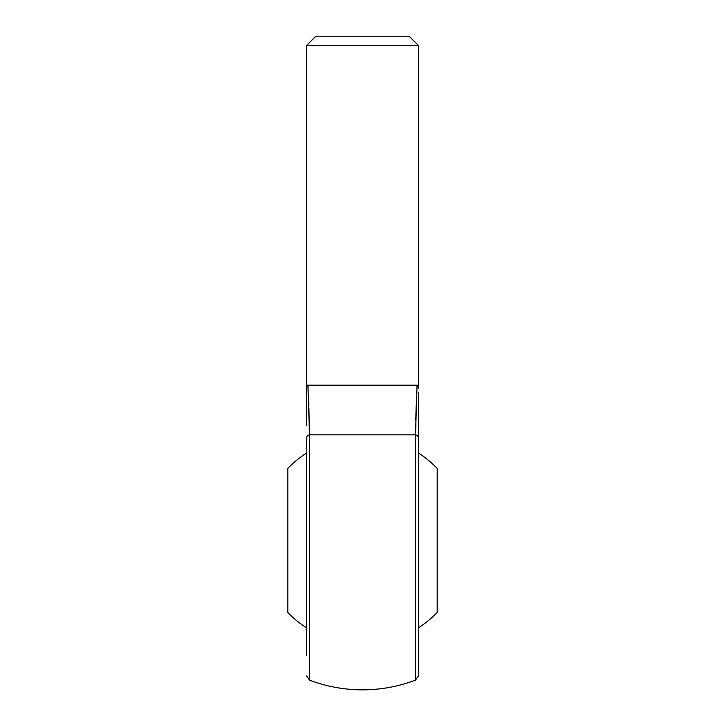 <?xml version="1.0" encoding="UTF-8"?>
<svg xmlns="http://www.w3.org/2000/svg" width="725" height="725" viewBox="0 0 725 725"><rect width="100%" height="100%" fill="white"/><g stroke="black" fill="none" stroke-linecap="round" stroke-linejoin="round"><path stroke-width="1.09" d="M418.524 453.116A103.757 103.757 0 0 1 437.193 468.432L437.193 612.462A103.757 103.757 0 0 1 418.524 627.787M306.476 627.787A103.757 103.757 0 0 1 287.807 612.462L287.807 468.432A103.757 103.757 0 0 1 306.476 453.116M306.476 425.484L306.476 385.202L417.065 385.202L416.639 393.43M306.476 655.409L306.476 438.118A4.667 3.534 180 0 1 309.493 434.81L309.493 680.123A149.395 149.395 0 0 0 415.507 680.123L415.507 434.81L309.493 434.81L307.935 385.202A4.667 4.549 180 0 0 306.476 388.5L306.476 391.174M418.524 540.451L418.524 417.6M418.524 412.054L418.524 406.698M418.524 392.896L418.524 675.754L415.507 680.123M418.524 385.202L418.524 388.5A4.667 4.549 0 0 0 417.065 385.202L418.524 385.202L418.524 45.584L306.476 45.584L306.476 385.202M309.358 427.351L308.913 408.248M308.832 405.665L308.361 393.43M416.168 405.674L415.778 420.373M418.524 438.118A4.667 3.534 0 0 0 415.507 434.81L417.065 385.202M418.524 45.584L409.181 36.25L315.819 36.25L306.476 45.584M309.493 680.123L306.476 675.754"/></g></svg>
